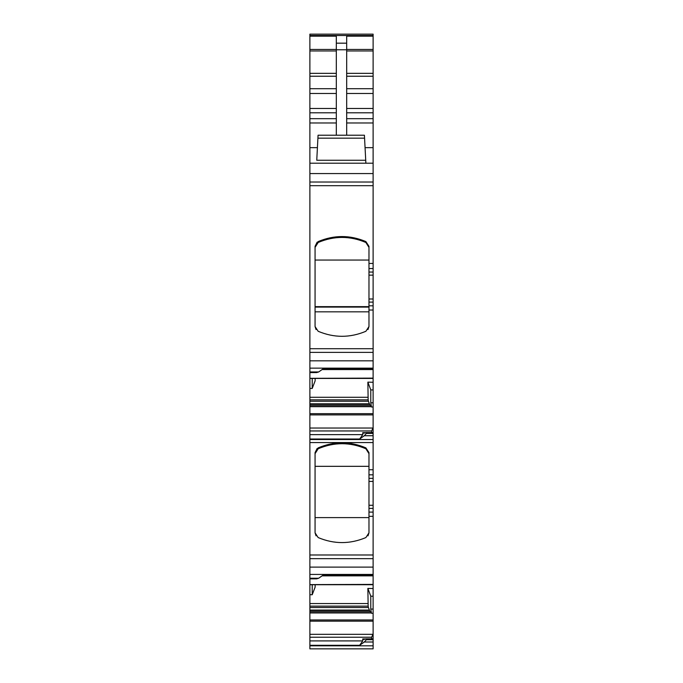 <?xml version="1.0" encoding="UTF-8"?>
<svg xmlns="http://www.w3.org/2000/svg" width="683" height="683" viewBox="0 0 683 683"><rect width="100%" height="100%" fill="white"/><g stroke="black" fill="none" stroke-linecap="round" stroke-linejoin="round"><path stroke-width="1.02" d="M373.114 34.15L373.114 35.507L309.886 35.507L309.886 34.15L373.114 34.15L309.886 34.15M373.114 163.203L309.886 163.203L309.886 35.507L373.114 35.507L373.114 369.571L322.069 369.571M373.114 378.126L309.886 378.322L373.114 378.126L373.114 369.571M315.136 378.433L315.136 380.832L312.216 388.456L309.886 388.396L309.886 378.433L373.114 378.433L373.114 402.782L370.784 402.782L371.458 406.991L370.843 405.275L309.886 405.275L370.843 405.275M371.62 432.544L371.62 430.956L309.886 430.956L309.886 413.685L373.114 413.685L373.114 402.782M373.114 413.685L373.114 414.888L309.886 414.888M366.242 432.578L373.114 432.578L373.114 414.888M366.114 432.544L373.114 432.544L373.114 575.846L322.069 575.846M373.114 584.409L309.886 584.605L373.114 584.409L373.114 575.846M315.136 584.716L315.136 587.115L312.216 594.739L309.886 594.68L309.886 584.716L373.114 584.716L373.114 609.065L370.784 609.065L371.458 613.274L370.843 611.558L309.886 611.558L370.843 611.558M371.62 638.827L371.62 637.239L309.886 637.239L309.886 619.968L373.114 619.968L373.114 609.065M373.114 619.968L373.114 621.171L309.886 621.171M366.242 638.861L373.114 638.861L373.114 621.171M366.114 638.827L373.114 638.827L373.114 648.85L309.886 648.85L309.886 640.91L362.75 640.91L359.642 645.307L309.886 645.307M330.999 648.85L330.094 648.85L330.999 648.85M317.143 448.466L315.068 452.624L318.158 447.869C334.064 441.158 349.969 441.158 365.883 447.869L368.974 452.624L368.974 516.314L373.114 516.314M317.143 242.183L315.068 246.341L318.158 241.586C334.064 234.884 349.969 234.884 365.883 241.586L368.974 246.341L368.974 310.031L373.114 310.031M336.318 135.217L336.318 36.173L309.886 36.173M336.318 43.174L346.682 43.174L346.682 36.173L373.114 36.173M309.886 163.203L309.886 173.576L373.114 173.576M309.886 378.126L309.886 173.576M317.143 243.105L315.068 247.383L318.158 242.491C334.115 235.746 350.02 235.746 365.883 242.491L368.974 247.383L365.883 242.491L365.883 241.586L368.974 246.341M367.992 329.573L368.974 326.542L365.883 331.281C349.969 337.974 334.064 337.974 318.158 331.281L315.068 326.542L315.068 246.341M368.974 326.542L368.974 310.031M309.886 371.953L318.696 371.953L323.358 368.658L373.114 368.658M309.886 372.577L316.622 372.577L318.696 371.953M312.216 388.456L312.216 378.433M309.886 388.396L309.886 405.121M373.114 382.267L367.864 382.139L368.154 399.845L309.886 399.845M309.886 401.237L368.419 401.237L368.154 399.845M368.419 401.237L369.887 405.121M309.886 405.275L309.886 406.53L371.321 406.53M309.886 413.685L309.886 406.53M373.114 427.66L371.62 430.956M373.114 433.415L366.378 433.415L365.857 432.578L363.783 433.201L362.75 432.663L362.75 434.627L359.642 439.024L309.886 439.024L309.886 434.627L362.75 434.627M309.886 430.956L309.886 434.627M366.378 433.415L364.304 435.728L373.114 435.728M364.304 435.728L359.642 439.024M309.886 584.409L309.886 439.024M309.886 442.567L373.114 442.567M317.143 449.388L315.068 453.666L318.158 448.774C334.115 442.029 350.02 442.029 365.883 448.774L368.974 453.666L365.883 448.774L365.883 447.869L368.974 452.624M367.992 535.856L368.974 532.825L365.883 537.564C349.969 544.257 334.064 544.257 318.158 537.564L315.068 532.825L315.068 452.624M368.974 532.825L368.974 516.314M309.886 578.236L318.696 578.236L323.358 574.941L373.114 574.941M309.886 578.86L316.622 578.86L318.696 578.236M312.216 594.739L312.216 584.716M309.886 594.68L309.886 611.405M373.114 588.55L367.864 588.413L368.154 606.128L309.886 606.128M309.886 607.52L368.419 607.52L368.154 606.128M368.419 607.52L369.887 611.405M309.886 611.558L309.886 612.813L371.321 612.813M309.886 619.968L309.886 612.813M373.114 633.944L371.62 637.239M373.114 639.698L366.378 639.698L365.857 638.861L363.783 639.484L362.75 638.947L362.75 640.91M309.886 637.239L309.886 640.91M366.378 639.698L364.304 642.003L373.114 642.003M364.304 642.003L359.642 645.307M367.864 382.139L370.784 389.899L373.114 389.959M370.784 389.899L370.784 402.782M373.114 432.851L365.857 432.578M367.864 588.413L370.784 596.182L373.114 596.242M370.784 596.182L370.784 609.065M373.114 639.134L365.857 638.861M346.682 43.174L346.682 135.217M316.758 160.257L317.911 138.162L364.568 138.162L365.875 163.203L365.721 160.257L365.875 163.203L365.721 160.257L316.758 160.257M317.911 138.162L318.065 135.217L364.415 135.217L364.568 138.162M316.05 329.573L315.068 326.542M316.05 535.856L315.068 532.825M368.974 260.044L315.068 260.044M368.974 306.633L315.068 306.633M315.068 311.824L368.974 311.824M368.974 307.094L315.068 307.094M315.068 517.603L368.974 517.603M368.974 466.327L315.068 466.327M309.886 49.449L336.318 49.449M309.886 50.96L336.318 50.96M309.886 73.354L336.318 73.354M309.886 76.231L336.318 76.231M309.886 88.705L336.318 88.705M309.886 93.494L336.318 93.494M309.886 108.477L336.318 108.477M309.886 112.789L336.318 112.789M309.886 118.671L336.318 118.671M309.886 122.983L336.318 122.983M309.886 147.656L317.416 147.656M309.886 182.028L373.114 182.028M309.886 185.691L373.114 185.691M309.886 348.706L373.114 348.706M368.974 263.459L373.114 263.459M309.886 352.368L373.114 352.368M309.886 360.82L373.114 360.82M309.886 368.146L373.114 368.146M309.886 397.284L367.864 397.284M369.102 403.807L309.886 403.807M309.886 404.063L369.204 404.063M371.364 406.658L309.886 406.658M373.114 406.991L371.458 406.991M309.886 428.028L372.816 428.028M362.75 432.663L365.584 432.663M309.886 439.528L373.114 439.528M309.886 554.989L373.114 554.989M368.974 469.742L373.114 469.742M309.886 558.651L373.114 558.651M309.886 567.103L373.114 567.103M309.886 574.429L373.114 574.429M309.886 603.559L367.864 603.559M369.102 610.081L309.886 610.081M309.886 610.346L369.204 610.346M371.364 612.941L309.886 612.941M373.114 613.274L371.458 613.274M309.886 634.311L372.816 634.311M362.75 638.947L365.584 638.947M309.886 645.811L373.114 645.811M346.682 49.449L373.114 49.449M346.682 50.96L373.114 50.96M346.682 73.354L373.114 73.354M346.682 76.231L373.114 76.231M346.682 88.705L373.114 88.705M346.682 93.494L373.114 93.494M346.682 108.477L373.114 108.477M346.682 112.789L373.114 112.789M346.682 118.671L373.114 118.671M346.682 122.983L373.114 122.983M365.064 147.656L373.114 147.656M368.974 268.547L373.114 268.547M368.974 272.056L373.114 272.056M373.114 275.155L368.974 275.155M368.974 299L373.114 299M373.114 302.108L368.974 302.108M368.974 305.822L373.114 305.822M368.974 474.83L373.114 474.83M368.974 478.331L373.114 478.331M373.114 481.438L368.974 481.438M368.974 505.283L373.114 505.283M373.114 508.391L368.974 508.391M368.974 512.105L373.114 512.105M336.318 49.774L346.682 49.774M318.158 242.491L318.158 241.586M318.158 448.774L318.158 447.869"/></g></svg>

